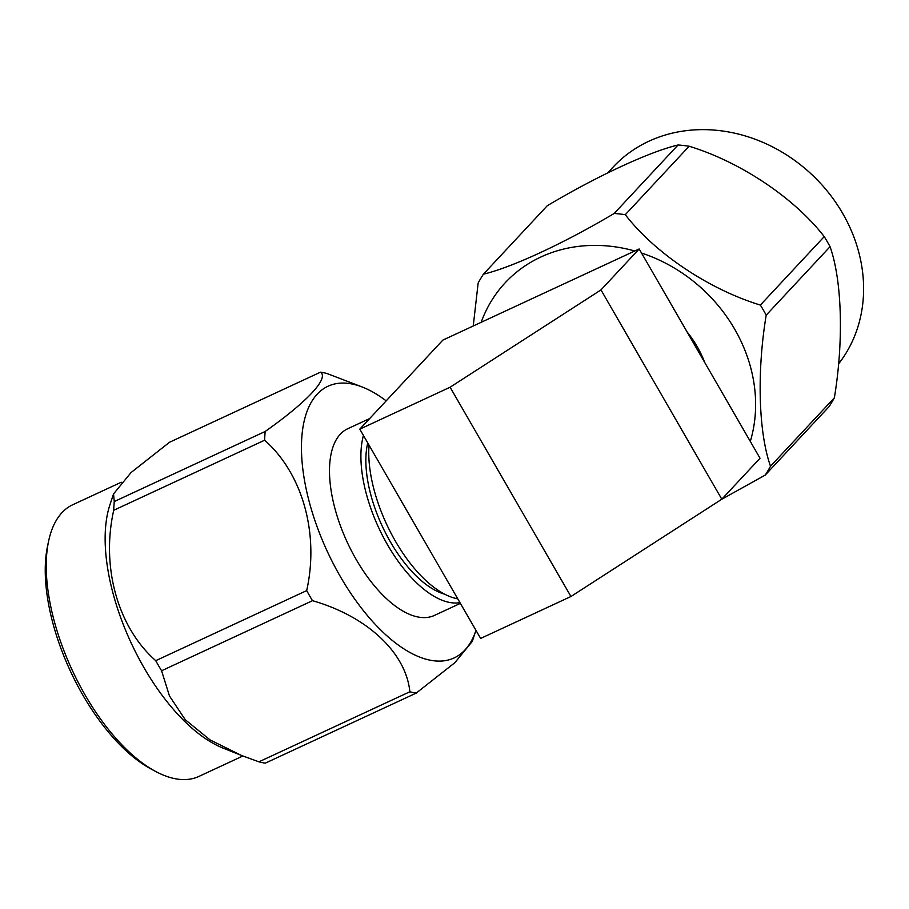 <?xml version="1.0" encoding="UTF-8"?>
<svg xmlns="http://www.w3.org/2000/svg" width="909" height="909" viewBox="0 0 909 909"><rect width="100%" height="100%" fill="white"/><g stroke="black" fill="none" stroke-linecap="round" stroke-linejoin="round"><path stroke-width="1.36" d="M369.69 418.549L347.738 428.741A102.91 48.245 65.1 0 0 356.18 559.478A102.91 48.245 65.1 0 0 434.411 615.427L460.386 603.371M459.977 602.656A102.91 48.245 -114.9 0 1 387.598 544.9A102.91 48.245 -114.9 0 1 363.441 435.445M475.952 630.346A149.758 70.198 -114.9 0 1 475.896 630.539A149.758 70.198 -114.9 0 1 340.307 576.511A149.758 70.198 -114.9 0 1 302.345 431.695A149.758 70.198 -114.9 0 1 362.952 387.291A149.758 70.198 -114.9 0 1 386.177 400.869M265.189 431.468A173.528 81.344 65.1 0 0 264.633 440.217L113.705 510.29A173.528 81.344 -114.9 0 1 114.261 501.541L265.189 431.468C306.958 402.028 329.274 378.212 320.513 372.156A173.528 81.344 65.1 0 1 326.888 373.474L362.952 387.291M475.896 630.539L472.282 641.402L454.852 662.684L416.231 693.09L265.314 763.151A173.528 81.344 -114.9 0 1 258.929 761.833L409.857 691.76C406.028 652.844 367.213 616.302 312.491 600.69L161.575 670.762A173.528 81.344 -114.9 0 1 158.62 665.752A173.528 81.344 -114.9 0 1 155.746 660.673L306.674 590.6C319.366 533.981 302.697 473.691 264.633 440.217M306.674 590.6A173.528 81.344 65.1 0 0 309.549 595.679A173.528 81.344 65.1 0 0 312.491 600.69M240.135 754.913L222.864 748.016A149.758 70.198 -114.9 0 1 143.986 667.649A149.758 70.198 -114.9 0 1 109.932 504.768L113.545 493.905L114.261 501.541M113.705 510.29C101.013 566.921 117.681 627.199 155.746 660.673M320.513 372.156L169.585 442.228L131.089 472.521L113.545 493.905M121.261 482.236L72.788 504.734A149.758 70.198 65.1 0 0 48.609 541.128A149.758 70.198 65.1 0 0 85.094 694.999A149.758 70.198 65.1 0 0 155.519 771.389A149.758 70.198 65.1 0 0 198.923 776.411L242.862 756.004M155.519 771.389L150.951 768.934A144.861 67.902 -114.9 0 1 82.821 695.044A144.861 67.902 -114.9 0 1 47.541 546.207L48.609 541.128M367.747 442.922A94.638 44.359 65.1 0 0 390.404 541.889A94.638 44.359 65.1 0 0 444.615 594.156M838.473 364.009A149.758 129.953 -137 0 0 842.7 213.445A149.758 129.953 -137 0 0 613.2 167.006L607.757 172.835M641.538 253.043A149.758 129.953 43 0 1 734.711 329.217A149.758 129.953 43 0 1 750.3 441.41M765.23 475.077A173.528 150.587 -137 0 0 770.514 466.237L834.371 397.778A173.528 150.587 43 0 1 829.088 406.618L765.23 475.077L721.485 499.416M766.196 315.15A173.528 150.587 -137 0 0 763.367 310.071A173.528 150.587 -137 0 0 760.367 305.072L824.224 236.613A173.528 150.587 43 0 1 827.224 241.612A173.528 150.587 43 0 1 830.053 246.691L766.196 315.15C756.799 371.724 758.458 432.286 770.514 466.237M834.371 397.778C843.757 341.205 842.098 280.654 830.053 246.691M704.77 362.543A102.91 89.309 -137 0 0 697.18 346.636A102.91 89.309 -137 0 0 687.068 331.899M369.031 445.137A102.91 48.245 65.1 0 0 395.449 541.253A102.91 48.245 65.1 0 0 457.784 598.861M480.634 638.436L359.794 429.15L450.103 387.223L600.974 289.914L721.803 499.211L570.943 596.509L480.634 638.436M600.974 289.914L639.175 248.952L442.865 340.091L359.794 429.15M639.175 248.952L760.015 458.238L721.803 499.211M570.943 596.509L450.103 387.223M625.29 214.694A173.528 150.587 -137 0 0 614.189 213.456L678.046 144.997A173.528 150.587 43 0 1 689.147 146.235L625.29 214.694C654.946 253.145 708.952 289.392 760.367 305.072M678.046 144.997C649.674 151.678 597.395 175.914 547.286 205.707L483.429 274.166A173.528 150.587 -137 0 0 478.145 283.017L473.248 325.99M483.429 274.166C511.79 267.496 564.08 243.26 614.189 213.456M824.224 236.613C794.568 198.173 740.562 161.916 689.147 146.235M481.179 322.297A149.758 129.953 43 0 1 634.789 250.986M161.575 670.762L169.46 695.942L185.243 719.723L210.093 739.937L241.544 755.481L258.929 761.833M409.857 691.76A173.528 81.344 65.1 0 0 416.231 693.09"/></g></svg>
